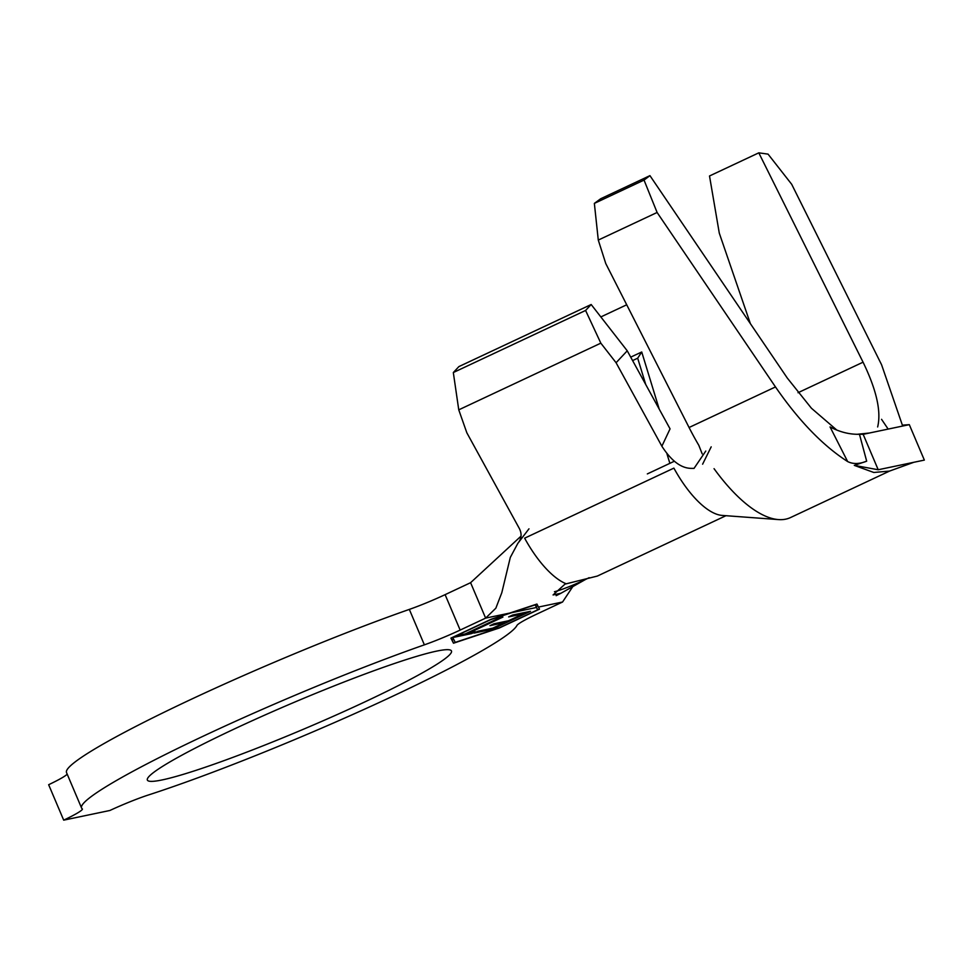 <?xml version="1.0" encoding="UTF-8"?>
<svg xmlns="http://www.w3.org/2000/svg" width="973" height="973" viewBox="0 0 973 973"><rect width="100%" height="100%" fill="white"/><g stroke="black" fill="none" stroke-linecap="round" stroke-linejoin="round"><path stroke-width="1.46" d="M233.666 729.288A165.191 14.194 -23 0 1 451.472 650.973A165.191 14.194 -23 0 1 365.179 701.752A165.191 14.194 -23 0 1 147.361 780.066A165.191 14.194 -23 0 1 233.666 729.288M572.963 586.342L562.552 602.019L537.072 613.975A38.64 3.32 -23 0 0 516.943 625.457A236.67 20.348 -23 0 1 378.144 702.993A236.67 20.348 -23 0 1 148.395 794.99A38.64 3.32 -23 0 0 109.876 810.485L63.695 820.154A38.64 3.32 -23 0 0 82.389 808.977A38.64 3.32 -23 0 0 82.267 808.843A236.67 20.348 -23 0 1 81.562 807.991L66.517 772.562A236.67 20.348 -23 0 1 190.161 699.806A236.67 20.348 -23 0 1 409.329 609.402A38.64 3.32 157 0 0 445.111 594.649L470.591 582.693L485.636 618.123L509.743 613.075L491.037 619.29L450.925 638.118L453.479 643.214L499.38 627.974L539.492 609.147L536.938 604.051L509.743 613.075M81.562 807.991A236.67 20.348 -23 0 1 205.206 735.247A236.67 20.348 -23 0 1 424.374 644.844L409.329 609.402M530.455 611.312L492.131 629.3L474.009 633.095L477.938 631.246L492.776 628.144L504.561 622.611L489.966 625.663L493.895 623.815L508.49 620.762L523.231 613.841L508.636 616.906L512.564 615.058L530.455 611.312M511.689 612.674L490.757 619.619L452.749 637.461L455.23 642.399L499.672 627.634L537.668 609.803L535.186 604.865L511.689 612.674L536.5 607.48M468.524 633.216L475.578 631.745L471.65 633.581L454.233 637.23L458.161 635.393L465.228 633.91L499.611 617.77L502.907 617.077L468.524 633.216L468.22 632.499M626.721 304.78L600.852 316.93M659.207 409.098L641.73 351.983L630.711 357.14M445.111 594.649L460.156 630.078L485.636 618.123L495.853 608.186L501.8 592.727L510.314 557.407L517.855 543.323C521.54 538.787 522.051 533.873 519.375 528.57L466.833 432.778L458.757 409.84L600.827 343.153L585.588 310.46L453.321 372.537L458.757 409.84M847.653 461.567L830.054 426.928C839.894 432.109 849.697 434.554 859.463 434.274L866.675 461.178C859.354 464.121 853.005 464.255 847.653 461.567C822.915 445.683 798.857 420.81 775.481 386.938L657.103 212.479L644.029 180.09L649.94 175.639L787.291 378.047L811.421 408.234L836.744 430.017M877.646 426.952C881.392 411.591 876.539 390.003 863.063 362.187L758.794 152.846L768.05 154.123L791.694 184.298L881.574 364.729L902.676 426.04M705.766 451.071L694.017 468.402L691.025 468.366C681.003 468.183 671.285 460.801 661.871 446.218L616.079 362.734L600.827 343.153M661.871 446.218L670.056 428.862L627.244 350.815L616.079 362.734M63.695 820.154L48.65 784.712A38.64 3.32 157 0 0 67.186 774.107M460.156 630.078A38.64 3.32 -23 0 1 424.374 644.844M725.992 515.69L597.313 576.077L565.009 584.116L553.065 594.953L560.995 593.214L585.138 579.689M521.017 536.147L470.591 582.693M714.048 468.67A135.235 53.77 64.9 0 0 778.485 519.582L722.209 515.422A77.281 30.722 -115.1 0 1 673.888 468.122L524.629 538.178A77.281 30.722 -115.1 0 0 565.97 583.703M585.588 310.46L591.17 304.513L458.903 366.59L453.321 372.537M591.17 304.513L627.244 350.815M778.485 519.582A135.235 53.77 64.9 0 0 790.538 517.551L889.76 470.981M649.94 175.639L600.645 198.772L594.357 203.393L598.286 240.076L605.765 263.549L689.066 427.5A135.235 53.77 64.9 0 0 698.833 445.342L702.178 453.832M758.794 152.846L709.512 175.979L719.29 233.155L750.378 323.656M866.675 461.178L854.306 465.386L873.803 472.477L889.553 471.078L913.842 462.284L878.205 469.752L863.16 434.323L909.305 424.654L924.35 460.095L913.842 462.284M644.029 180.09L594.357 203.393M657.103 212.479L598.286 240.076M859.463 434.274L863.16 434.323M909.305 424.654L903.321 425.092M854.306 465.386L878.205 469.752M645.756 384.578L637.68 358.198L641.73 351.983M669.874 463.343L666.955 453.832M632.608 360.582L637.68 358.198M451.144 638.008L451.983 639.675L453.588 639.139M451.983 639.675L453.479 643.214M536.232 606.422L537.765 605.705M537.668 609.803L535.32 604.574M554.452 591.718A24.155 2.08 157 0 0 583.447 580.467M584.226 580.09A24.155 2.08 157 0 0 589.127 577.682M491.742 628.351L492.131 629.3M504.16 621.662L504.561 622.611M522.829 612.905L523.231 613.841M471.248 632.645L471.65 633.581M674.289 461.263L647.337 473.912M538.458 607.067L562.552 602.019M775.481 386.938L689.066 427.5M863.063 362.187L798.018 392.715M518.268 542.825L528.971 528.838M556.155 595.683L561.007 593.238M857.578 434.25L869.29 433.034M881.538 419.302L888.154 429.081M702.615 464.194L711.19 446.85"/></g></svg>
